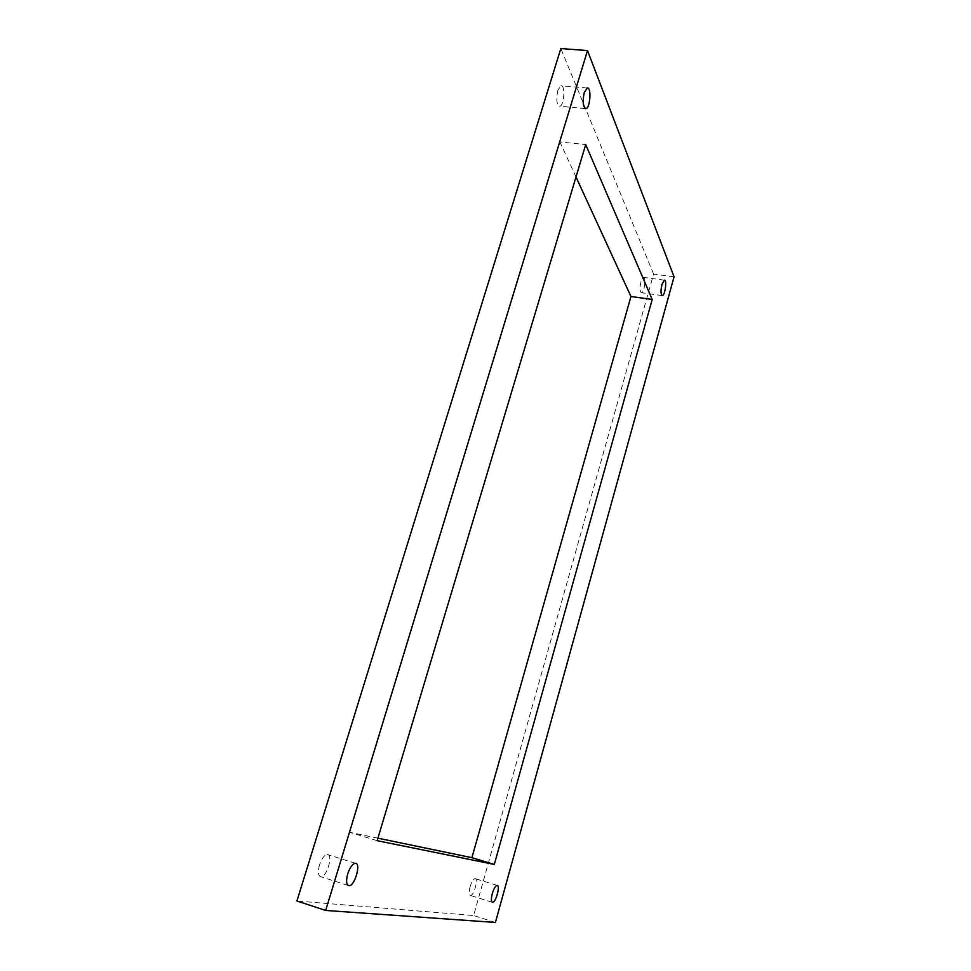 <?xml version="1.0" encoding="UTF-8"?>
<svg xmlns="http://www.w3.org/2000/svg" width="971" height="971" viewBox="0 0 971 971"><rect width="100%" height="100%" fill="white"/><g stroke="black" fill="none" stroke-linecap="round" stroke-linejoin="round"><path stroke-width="0.73" stroke-dasharray="4.86 3.64" d="M377.913 838.179L349.73 832.329L559.915 141.96L585.707 144.57M377.161 840.68L349.73 832.329M674.068 276.82L653.58 274.089L473.63 915.544L296.932 900.991M495.404 922.45L473.63 915.544M653.58 274.089L560.825 48.55M640.994 281.578C639.61 287.962 639.78 291.676 641.515 292.732C644.343 292.793 646.419 276.699 643.482 277.354L640.994 281.578M470.122 886.657C468.823 891.9 468.932 894.837 470.45 895.468C473.836 896.039 478.642 878.391 475.05 878.609C473.326 878.998 471.688 881.68 470.122 886.657M319.483 864.93C317.663 871.922 318.124 875.854 320.867 876.74C326.851 877.541 333.575 854.262 327.324 854.492C324.375 854.953 321.753 858.437 319.483 864.93M557.864 90.303C555.995 99.309 556.626 104.625 559.733 106.24C564.26 106.009 565.547 84.598 560.935 85.776L557.864 90.303M575.997 176.953L559.915 141.96M664.382 280.17L643.482 277.354M662.052 295.585L641.515 292.732M497.128 885.382L475.05 878.609M492.188 902.253L470.45 895.468M355.386 863.268L327.324 854.492M348.091 885.443L320.867 876.74M587.249 88.045L560.935 85.776M585.319 108.57L559.733 106.24"/><path stroke-width="1.46" d="M630.956 296.495L652.209 299.469L494.3 864.433L471.894 857.684L630.956 296.495L575.997 176.953M471.894 857.684L377.913 838.179M494.3 864.433L377.161 840.68L585.707 144.57L652.209 299.469M587.504 50.577L674.068 276.82L495.404 922.45L325.673 910.446L296.932 900.991L560.825 48.55L587.504 50.577L325.673 910.446M661.967 284.418C660.571 290.839 660.705 294.577 662.343 295.621C665.062 295.67 667.198 279.49 664.382 280.17L661.967 284.418M492.321 893.514C491.023 898.806 491.095 901.756 492.552 902.362C495.793 902.884 500.563 885.115 497.128 885.382C495.465 885.795 493.863 888.501 492.321 893.514M347.739 873.864C345.919 880.915 346.319 884.872 348.965 885.722C354.706 886.438 361.406 862.94 355.386 863.268C352.534 863.765 349.985 867.309 347.739 873.864M584.251 92.597C582.382 101.676 582.928 107.016 585.889 108.631C590.234 108.388 591.679 86.832 587.249 88.045L584.251 92.597M348.965 885.722L348.091 885.443"/></g></svg>
